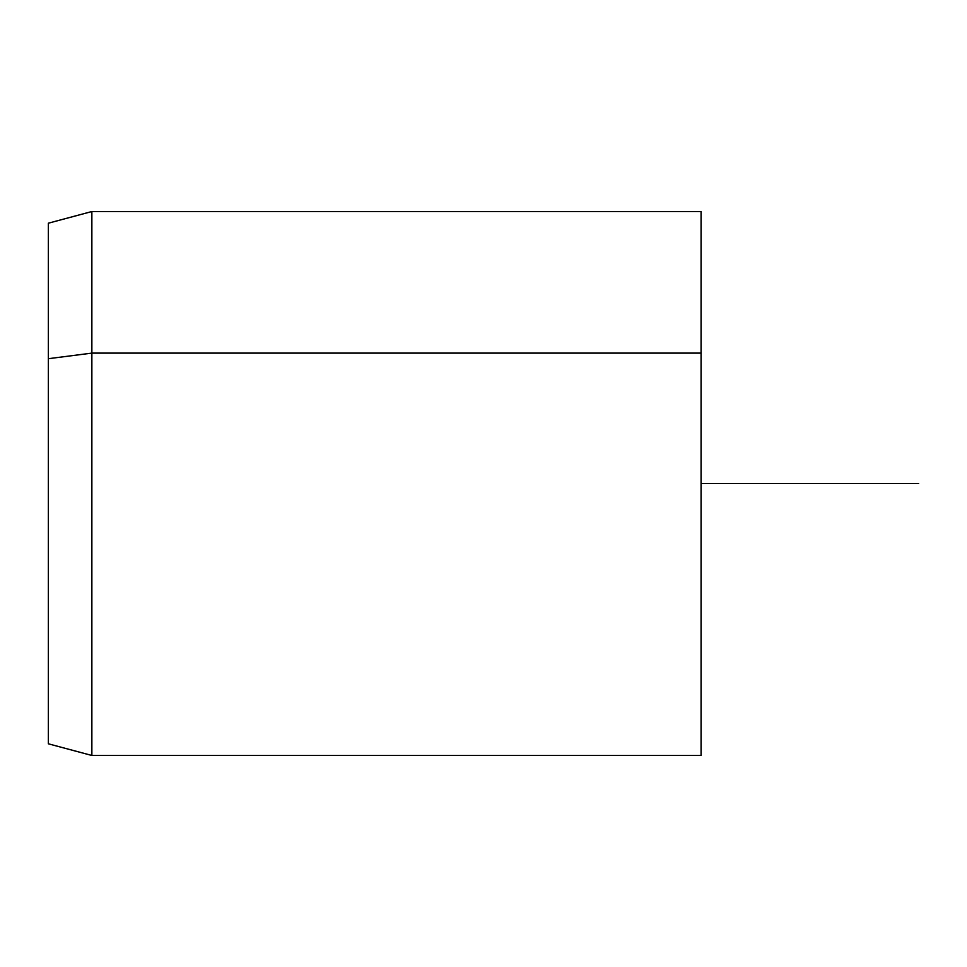 <?xml version="1.0" encoding="UTF-8"?>
<svg xmlns="http://www.w3.org/2000/svg" width="967" height="967" viewBox="0 0 967 967"><rect width="100%" height="100%" fill="white"/><g stroke="black" fill="none" stroke-linecap="round" stroke-linejoin="round"><path stroke-width="1.45" d="M48.35 358.697L91.865 353.112L91.865 755.469L91.865 353.112L48.35 358.697L48.35 223.196L91.865 211.531L91.865 353.112L701.075 353.112L701.075 755.469L91.865 755.469L48.35 743.804L48.35 358.697L48.35 608.303M701.075 211.531L701.075 353.112L91.865 353.112L91.865 211.531L701.075 211.531M701.075 613.888L701.075 353.112M701.075 483.5L918.65 483.5"/></g></svg>
